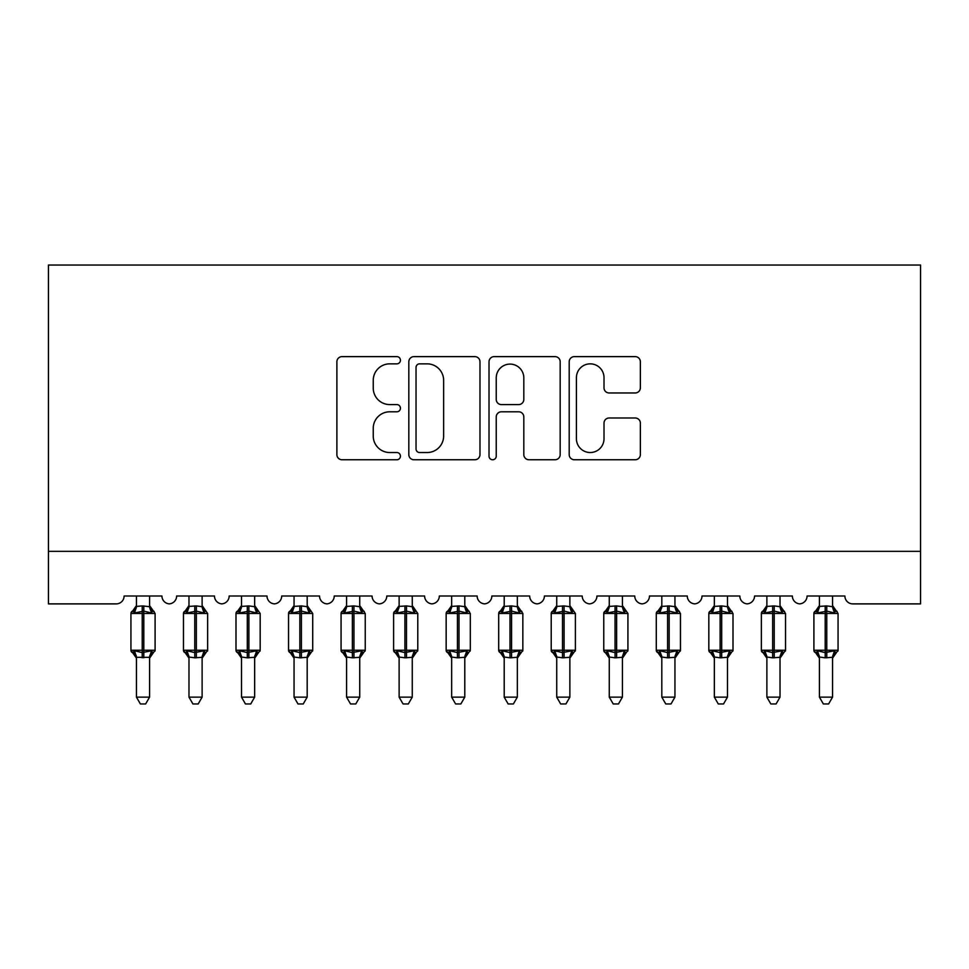 <?xml version="1.0" encoding="UTF-8"?>
<svg xmlns="http://www.w3.org/2000/svg" width="969" height="969" viewBox="0 0 969 969"><rect width="100%" height="100%" fill="white"/><g stroke="black" fill="none" stroke-linecap="round" stroke-linejoin="round"><path stroke-width="1.45" d="M400.439 360.238A3.61 3.61 0 0 0 396.83 356.628L342.045 356.628A5.16 5.16 0 0 0 336.885 361.776L336.885 454.606A5.16 5.16 0 0 0 342.045 459.754L396.83 459.754A3.61 3.61 0 0 0 400.439 456.145A3.61 3.61 0 0 0 396.83 452.535L389.744 452.535A16.497 16.497 0 0 1 373.247 436.038L373.247 428.298A16.497 16.497 0 0 1 389.744 411.801L396.83 411.801A3.61 3.61 0 0 0 400.439 408.191A3.61 3.61 0 0 0 396.83 404.582L389.744 404.582A16.497 16.497 0 0 1 373.247 388.084L373.247 380.345A16.497 16.497 0 0 1 389.744 363.847L396.83 363.847A3.61 3.61 0 0 0 400.439 360.238M635.204 392.978A5.16 5.16 0 0 0 640.364 387.818L640.364 361.776A5.16 5.16 0 0 0 635.204 356.628L574.363 356.628A5.16 5.16 0 0 0 569.203 361.776L569.203 454.606A5.16 5.16 0 0 0 574.363 459.754L635.204 459.754A5.16 5.16 0 0 0 640.364 454.606L640.364 423.15A5.16 5.16 0 0 0 635.204 417.99L609.162 417.99A5.16 5.16 0 0 0 604.014 423.15L604.014 438.751A13.796 13.796 0 0 1 590.218 452.535A13.796 13.796 0 0 1 576.422 438.751L576.422 377.631A13.796 13.796 0 0 1 590.218 363.847A13.796 13.796 0 0 1 604.014 377.631L604.014 387.818A5.16 5.16 0 0 0 609.162 392.978L635.204 392.978M920.55 551.349L920.55 265.034L48.45 265.034L48.45 603.893L116.219 603.893A7.885 7.885 0 0 0 124.105 596.008L161.932 596.008A7.885 7.885 0 0 0 169.284 603.869A7.885 7.885 0 0 0 176.637 596.008L214.464 596.008A7.885 7.885 0 0 0 221.816 603.869A7.885 7.885 0 0 0 229.168 596.008L266.996 596.008A7.885 7.885 0 0 0 274.36 603.869A7.885 7.885 0 0 0 281.713 596.008L319.54 596.008A7.885 7.885 0 0 0 326.892 603.869A7.885 7.885 0 0 0 334.244 596.008L372.072 596.008A7.885 7.885 0 0 0 379.424 603.869A7.885 7.885 0 0 0 386.788 596.008L424.604 596.008A7.885 7.885 0 0 0 431.968 603.869A7.885 7.885 0 0 0 439.32 596.008L477.148 596.008A7.885 7.885 0 0 0 484.5 603.869A7.885 7.885 0 0 0 491.852 596.008L529.68 596.008A7.885 7.885 0 0 0 537.032 603.869A7.885 7.885 0 0 0 544.396 596.008L582.212 596.008A7.885 7.885 0 0 0 589.576 603.869A7.885 7.885 0 0 0 596.928 596.008L634.756 596.008A7.885 7.885 0 0 0 642.108 603.869A7.885 7.885 0 0 0 649.46 596.008L687.287 596.008A7.885 7.885 0 0 0 694.64 603.869A7.885 7.885 0 0 0 702.004 596.008L739.831 596.008A7.885 7.885 0 0 0 747.184 603.869A7.885 7.885 0 0 0 754.536 596.008L792.363 596.008A7.885 7.885 0 0 0 799.716 603.869A7.885 7.885 0 0 0 807.068 596.008L844.895 596.008A7.885 7.885 0 0 0 852.781 603.893L920.55 603.893L920.55 551.349L48.45 551.349M479.982 361.776A5.16 5.16 0 0 0 474.834 356.628L413.981 356.628A5.16 5.16 0 0 0 408.821 361.776L408.821 454.606A5.16 5.16 0 0 0 413.981 459.754L474.834 459.754A5.16 5.16 0 0 0 479.982 454.606L479.982 361.776M494.166 356.628L555.019 356.628A5.16 5.16 0 0 1 560.179 361.776L560.179 454.606A5.16 5.16 0 0 1 555.019 459.754L528.977 459.754A5.16 5.16 0 0 1 523.817 454.606L523.817 416.961A5.16 5.16 0 0 0 518.669 411.801L501.385 411.801A5.16 5.16 0 0 0 496.237 416.961L496.237 456.145A3.61 3.61 0 0 1 492.627 459.754A3.61 3.61 0 0 1 489.018 456.145L489.018 361.776A5.16 5.16 0 0 1 494.166 356.628M419.65 363.847A3.61 3.61 0 0 0 416.04 367.457L416.04 448.926A3.61 3.61 0 0 0 419.65 452.535L427.135 452.535A16.497 16.497 0 0 0 443.632 436.038L443.632 380.345A16.497 16.497 0 0 0 427.135 363.847L419.65 363.847M523.817 377.898A13.796 13.796 0 0 0 510.021 364.102A13.796 13.796 0 0 0 496.237 377.898L496.237 399.422A5.16 5.16 0 0 0 501.385 404.582L518.669 404.582A5.16 5.16 0 0 0 523.817 399.422L523.817 377.898M149.577 606.424L149.577 606.424A5.778 5.511 180 0 0 152.617 611.269L151.491 612.965L143.8 611.112L134.546 612.965L132.656 611.015A2.628 2.628 0 0 0 130.936 613.474L130.936 650.247A2.628 2.628 0 0 0 132.656 652.718L134.546 650.768L142.225 652.609L151.491 650.768L152.617 652.452A5.778 5.511 -0 0 0 149.577 657.309L136.447 657.309A5.778 5.511 -0 0 0 133.419 652.452L133.419 652.452M133.419 611.269A5.778 5.511 180 0 0 136.447 606.424L142.225 605.916L142.225 650.247L155.101 650.247L155.101 613.474L130.936 613.474L130.936 650.247L142.225 650.247L142.225 657.806M149.577 657.273L149.577 697.135L136.447 697.135L136.447 657.273M149.577 596.008L149.589 606.691L151.491 612.965M136.447 596.008L136.447 606.424M142.225 605.916L149.589 606.691L150.413 610.01M134.546 612.965L136.447 606.691M134.546 650.768L136.447 657.03M151.491 650.768L149.589 657.03M149.577 697.135L145.641 703.966L140.396 703.966L136.447 697.135M155.101 613.474L153.368 611.015A2.628 2.628 0 0 1 154.132 611.439M149.577 658.145L155.101 650.247A2.628 2.628 0 0 1 154.955 651.107M202.121 606.424L202.121 606.424A5.778 5.511 180 0 0 205.149 611.269L204.023 612.965L196.344 611.112L187.078 612.965L185.188 611.015A2.628 2.628 0 0 0 183.468 613.474L183.468 650.247A2.628 2.628 0 0 0 185.188 652.718L183.468 650.247L207.632 650.247A2.628 2.628 0 0 1 207.487 651.107M188.979 657.309L188.979 657.309A5.778 5.511 -0 0 0 185.951 652.452L187.078 650.768L194.769 652.609L204.023 650.768L205.149 652.452A5.778 5.511 -0 0 0 202.121 657.309L194.769 657.806L188.979 657.03L188.979 697.135L202.121 697.135L202.121 657.273M254.653 606.424L254.653 606.424A5.778 5.511 180 0 0 257.693 611.269L256.555 612.965L248.876 611.112L239.609 612.965L237.732 611.015A2.628 2.628 0 0 0 236 613.474L236 650.247A2.628 2.628 0 0 0 237.732 652.718L236 650.247L260.176 650.247A2.628 2.628 0 0 1 260.031 651.107M241.523 657.309L241.523 657.309A5.778 5.511 -0 0 0 238.483 652.452L239.609 650.768L247.301 652.609L256.555 650.768L257.693 652.452A5.778 5.511 -0 0 0 254.653 657.309L247.301 657.806L241.511 657.03L241.523 697.135L254.653 697.135L254.653 657.273M307.185 606.424L307.185 606.424A5.778 5.511 180 0 0 310.225 611.269L309.099 612.965L301.407 611.112L292.153 612.965L290.264 611.015A2.628 2.628 0 0 0 288.544 613.474L288.544 650.247A2.628 2.628 0 0 0 290.264 652.718L288.544 650.247L312.708 650.247A2.628 2.628 0 0 1 312.563 651.107M294.055 657.309L294.055 657.309A5.778 5.511 -0 0 0 291.027 652.452L292.153 650.768L299.833 652.609L309.099 650.768L310.225 652.452A5.778 5.511 -0 0 0 307.185 657.309L299.833 657.806L294.055 657.03L294.055 697.135L307.185 697.135L307.185 657.273M359.729 606.424L359.729 606.424A5.778 5.511 180 0 0 362.757 611.269L361.631 612.965L353.951 611.112L344.685 612.965L342.796 611.015A2.628 2.628 0 0 0 341.076 613.474L341.076 650.247A2.628 2.628 0 0 0 342.796 652.718L341.076 650.247L365.24 650.247L365.24 613.474L363.52 611.015A2.628 2.628 0 0 1 364.271 611.439M359.729 658.145L365.24 650.247A2.628 2.628 0 0 1 365.095 651.107M346.587 657.309L346.587 657.309A5.778 5.511 -0 0 0 343.559 652.452L344.685 650.768L352.377 652.609L361.631 650.768L362.757 652.452A5.778 5.511 -0 0 0 359.729 657.309L352.377 657.806L346.587 657.03L346.587 697.135L359.729 697.135L359.729 657.273M188.979 658.145L185.188 652.718L185.951 652.452M202.121 658.145L207.632 650.247L207.632 613.474L183.468 613.474L188.979 605.589M202.121 596.008L202.121 606.691L204.023 612.965M185.951 611.269A5.778 5.511 180 0 0 188.979 606.424L196.344 605.916L202.121 606.691L202.945 610.01M188.979 596.008L188.979 606.424M187.078 612.965L188.979 606.691M187.078 650.768L188.979 657.03M204.023 650.768L202.121 657.03M202.121 697.135L198.173 703.966L192.928 703.966L188.979 697.135M241.523 658.145L237.732 652.718L238.483 652.452M254.653 658.145L260.176 650.247L260.176 613.474L236 613.474L241.523 605.589M254.653 596.008L254.653 606.691L256.555 612.965M238.483 611.269A5.778 5.511 180 0 0 241.523 606.424L248.876 605.916L254.653 606.691L255.489 610.01M241.523 596.008L241.523 606.424M239.609 612.965L241.511 606.691M239.609 650.768L241.511 657.03M256.555 650.768L254.653 657.03M254.653 697.135L250.717 703.966L245.46 703.966L241.523 697.135M294.055 658.145L290.264 652.718L291.027 652.452M307.185 658.145L312.708 650.247L312.708 613.474L288.544 613.474L294.055 605.589M307.185 596.008L307.197 606.691L309.099 612.965M291.027 611.269A5.778 5.511 180 0 0 294.055 606.424L301.407 605.916L307.197 606.691L308.021 610.01M294.055 596.008L294.055 606.424M292.153 612.965L294.055 606.691M292.153 650.768L294.055 657.03M309.099 650.768L307.197 657.03M307.185 697.135L303.249 703.966L298.004 703.966L294.055 697.135M346.587 658.145L342.796 652.718L343.559 652.452M359.729 596.008L359.729 606.691L361.631 612.965M343.559 611.269A5.778 5.511 180 0 0 346.587 606.424L353.951 605.916L359.729 606.691L360.553 610.01M346.587 596.008L346.587 606.424M344.685 612.965L346.587 606.691M344.685 650.768L346.587 657.03M361.631 650.768L359.729 657.03M359.729 697.135L355.78 703.966L350.536 703.966L346.587 697.135M412.261 606.424L412.261 606.424A5.778 5.511 180 0 0 415.301 611.269L414.163 612.965L406.483 611.112L397.217 612.965L395.34 611.015A2.628 2.628 0 0 0 393.608 613.474L393.608 650.247A2.628 2.628 0 0 0 395.34 652.718L393.608 650.247L417.784 650.247A2.628 2.628 0 0 1 417.639 651.107M399.131 657.309L399.131 657.309A5.778 5.511 -0 0 0 396.091 652.452L397.217 650.768L404.909 652.609L414.163 650.768L415.301 652.452A5.778 5.511 -0 0 0 412.261 657.309L404.909 657.806L399.119 657.03L399.131 697.135L412.261 697.135L412.261 657.273M399.131 658.145L395.34 652.718L396.091 652.452M412.261 658.145L417.784 650.247L417.784 613.474L393.608 613.474L399.131 605.589M412.261 596.008L412.273 606.691L414.163 612.965M396.091 611.269A5.778 5.511 180 0 0 399.131 606.424L406.483 605.916L412.273 606.691L413.097 610.01M399.131 596.008L399.131 606.424M397.217 612.965L399.119 606.691M397.217 650.768L399.119 657.03M414.163 650.768L412.273 657.03M412.261 697.135L408.324 703.966L403.068 703.966L399.131 697.135M464.793 606.424L464.793 606.424A5.778 5.511 180 0 0 467.833 611.269L466.707 612.965L459.015 611.112L449.761 612.965L447.872 611.015A2.628 2.628 0 0 0 446.152 613.474L446.152 650.247A2.628 2.628 0 0 0 447.872 652.718L446.152 650.247L470.316 650.247L470.316 613.474L468.596 611.015A2.628 2.628 0 0 1 469.347 611.439M464.793 658.145L470.316 650.247A2.628 2.628 0 0 1 470.171 651.107M451.663 657.309L451.663 657.309A5.778 5.511 -0 0 0 448.635 652.452L449.761 650.768L457.441 652.609L466.707 650.768L467.833 652.452A5.778 5.511 -0 0 0 464.793 657.309L457.441 657.806L451.663 657.03L451.663 697.135L464.793 697.135L464.793 657.273M451.663 658.145L447.872 652.718L448.635 652.452M464.793 596.008L464.805 606.691L466.707 612.965M448.635 611.269A5.778 5.511 180 0 0 451.663 606.424L459.015 605.916L464.805 606.691L465.629 610.01M451.663 596.008L451.663 606.424M449.761 612.965L451.663 606.691M449.761 650.768L451.663 657.03M466.707 650.768L464.805 657.03M464.793 697.135L460.856 703.966L455.612 703.966L451.663 697.135M517.337 606.424L517.337 606.424A5.778 5.511 180 0 0 520.365 611.269L519.239 612.965L511.559 611.112L502.293 612.965L500.404 611.015A2.628 2.628 0 0 0 498.684 613.474L498.684 650.247A2.628 2.628 0 0 0 500.404 652.718L498.684 650.247L522.848 650.247L522.848 613.474L521.128 611.015A2.628 2.628 0 0 1 521.879 611.439M517.337 658.145L522.848 650.247A2.628 2.628 0 0 1 522.703 651.107M504.207 657.309L504.207 657.309A5.778 5.511 -0 0 0 501.167 652.452L502.293 650.768L509.985 652.609L519.239 650.768L520.365 652.452A5.778 5.511 -0 0 0 517.337 657.309L509.985 657.806L504.195 657.03L504.207 697.135L517.337 697.135L517.337 657.273M504.207 658.145L500.404 652.718L501.167 652.452M517.337 596.008L517.337 606.691L519.239 612.965M501.167 611.269A5.778 5.511 180 0 0 504.207 606.424L511.559 605.916L517.337 606.691L518.161 610.01M504.207 596.008L504.207 606.424M502.293 612.965L504.195 606.691M502.293 650.768L504.195 657.03M519.239 650.768L517.337 657.03M517.337 697.135L513.388 703.966L508.144 703.966L504.207 697.135M569.869 606.424L569.869 606.424A5.778 5.511 180 0 0 572.909 611.269L571.783 612.965L564.091 611.112L554.837 612.965L552.948 611.015A2.628 2.628 0 0 0 551.216 613.474L551.216 650.247A2.628 2.628 0 0 0 552.948 652.718L551.216 650.247L575.392 650.247A2.628 2.628 0 0 1 575.247 651.107M556.739 657.309L556.739 657.309A5.778 5.511 -0 0 0 553.699 652.452L554.837 650.768L562.517 652.609L571.783 650.768L572.909 652.452A5.778 5.511 -0 0 0 569.869 657.309L562.517 657.806L556.727 657.03L556.739 697.135L569.869 697.135L569.869 657.273M556.739 658.145L552.948 652.718L553.699 652.452M569.869 658.145L575.392 650.247L575.392 613.474L551.216 613.474L556.739 605.589M569.869 596.008L569.881 606.691L571.783 612.965M553.699 611.269A5.778 5.511 180 0 0 556.739 606.424L564.091 605.916L569.881 606.691L570.705 610.01M556.739 596.008L556.739 606.424M554.837 612.965L556.727 606.691M554.837 650.768L556.727 657.03M571.783 650.768L569.881 657.03M569.869 697.135L565.932 703.966L560.676 703.966L556.739 697.135M622.413 606.424L622.413 606.424A5.778 5.511 180 0 0 625.441 611.269L624.315 612.965L616.623 611.112L607.369 612.965L605.48 611.015A2.628 2.628 0 0 0 603.76 613.474L603.76 650.247A2.628 2.628 0 0 0 605.48 652.718L603.76 650.247L627.924 650.247A2.628 2.628 0 0 1 627.779 651.107M609.271 657.309L609.271 657.309A5.778 5.511 -0 0 0 606.243 652.452L607.369 650.768L615.049 652.609L624.315 650.768L625.441 652.452A5.778 5.511 -0 0 0 622.413 657.309L615.049 657.806L609.271 657.03L609.271 697.135L622.413 697.135L622.413 657.273M609.271 658.145L605.48 652.718L606.243 652.452M622.413 658.145L627.924 650.247L627.924 613.474L603.76 613.474L609.271 605.589M622.413 596.008L622.413 606.691L624.315 612.965M606.243 611.269A5.778 5.511 180 0 0 609.271 606.424L616.623 605.916L622.413 606.691L623.237 610.01M609.271 596.008L609.271 606.424M607.369 612.965L609.271 606.691M607.369 650.768L609.271 657.03M624.315 650.768L622.413 657.03M622.413 697.135L618.464 703.966L613.22 703.966L609.271 697.135M674.945 606.424L674.945 606.424A5.778 5.511 180 0 0 677.973 611.269L676.846 612.965L669.167 611.112L659.901 612.965L658.012 611.015A2.628 2.628 0 0 0 656.292 613.474L656.292 650.247A2.628 2.628 0 0 0 658.012 652.718L656.292 650.247L680.456 650.247L680.456 613.474L678.736 611.015A2.628 2.628 0 0 1 679.487 611.439M674.945 658.145L680.456 650.247A2.628 2.628 0 0 1 680.311 651.107M661.815 657.309L661.815 657.309A5.778 5.511 -0 0 0 658.775 652.452L659.901 650.768L667.593 652.609L676.846 650.768L677.973 652.452A5.778 5.511 -0 0 0 674.945 657.309L667.593 657.806L661.803 657.03L661.815 697.135L674.945 697.135L674.945 657.273M661.815 658.145L658.012 652.718L658.775 652.452M674.945 596.008L674.945 606.691L676.846 612.965M658.775 611.269A5.778 5.511 180 0 0 661.815 606.424L669.167 605.916L674.945 606.691L675.768 610.01M661.815 596.008L661.815 606.424M659.901 612.965L661.803 606.691M659.901 650.768L661.803 657.03M676.846 650.768L674.945 657.03M674.945 697.135L670.996 703.966L665.751 703.966L661.815 697.135M727.477 606.424L727.477 606.424A5.778 5.511 180 0 0 730.517 611.269L729.391 612.965L721.699 611.112L712.445 612.965L710.556 611.015A2.628 2.628 0 0 0 708.823 613.474L708.823 650.247A2.628 2.628 0 0 0 710.556 652.718L708.823 650.247L733 650.247L733 613.474L731.268 611.015A2.628 2.628 0 0 1 732.031 611.439M727.477 658.145L733 650.247A2.628 2.628 0 0 1 732.855 651.107M714.347 657.309L714.347 657.309A5.778 5.511 -0 0 0 711.307 652.452L712.445 650.768L720.124 652.609L729.391 650.768L730.517 652.452A5.778 5.511 -0 0 0 727.477 657.309L720.124 657.806L714.347 657.03L714.347 697.135L727.477 697.135L727.477 657.273M714.347 658.145L710.556 652.718L711.307 652.452M727.477 596.008L727.489 606.691L729.391 612.965M711.307 611.269A5.778 5.511 180 0 0 714.347 606.424L721.699 605.916L727.489 606.691L728.313 610.01M714.347 596.008L714.347 606.424M712.445 612.965L714.347 606.691M712.445 650.768L714.347 657.03L712.445 650.768M729.391 650.768L727.489 657.03M727.477 697.135L723.54 703.966L718.283 703.966L714.347 697.135M780.021 606.424L780.021 606.424A5.778 5.511 180 0 0 783.049 611.269L781.922 612.965L774.231 611.112L764.977 612.965L763.087 611.015A2.628 2.628 0 0 0 761.368 613.474L761.368 650.247A2.628 2.628 0 0 0 763.087 652.718L761.368 650.247L785.532 650.247L785.532 613.474L783.812 611.015A2.628 2.628 0 0 1 784.563 611.439M780.021 658.145L785.532 650.247A2.628 2.628 0 0 1 785.387 651.107M766.879 657.309L766.879 657.309A5.778 5.511 -0 0 0 763.851 652.452L764.977 650.768L772.656 652.609L781.922 650.768L783.049 652.452A5.778 5.511 -0 0 0 780.021 657.309L772.656 657.806L766.879 657.03L766.879 697.135L780.021 697.135L780.021 657.273M766.879 658.145L763.087 652.718L763.851 652.452M780.021 596.008L780.021 606.691L781.922 612.965M763.851 611.269A5.778 5.511 180 0 0 766.879 606.424L774.231 605.916L780.021 606.691L780.844 610.01M766.879 596.008L766.879 606.424M764.977 612.965L766.879 606.691M764.977 650.768L766.879 657.03L764.977 650.768M781.922 650.768L780.021 657.03M780.021 697.135L776.072 703.966L770.827 703.966L766.879 697.135M832.553 606.424L832.553 606.424A5.778 5.511 180 0 0 835.581 611.269L834.454 612.965L826.775 611.112L817.509 612.965L815.632 611.015A2.628 2.628 0 0 0 813.899 613.474L813.899 650.247A2.628 2.628 0 0 0 815.632 652.718L813.899 650.247L838.064 650.247L838.064 613.474L836.344 611.015A2.628 2.628 0 0 1 837.095 611.439M832.553 658.145L838.064 650.247A2.628 2.628 0 0 1 837.919 651.107M819.423 657.309L819.423 657.309A5.778 5.511 -0 0 0 816.382 652.452L817.509 650.768L825.2 652.609L834.454 650.768L835.581 652.452A5.778 5.511 -0 0 0 832.553 657.309L825.2 657.806L819.411 657.03L819.423 697.135L832.553 697.135L832.553 657.273M819.423 658.145L815.632 652.718L816.382 652.452M832.553 596.008L832.553 606.691L834.454 612.965M816.382 611.269A5.778 5.511 180 0 0 819.423 606.424L826.775 605.916L832.553 606.691L833.376 610.01M819.423 596.008L819.423 606.424M817.509 612.965L819.411 606.691M817.509 650.768L819.411 657.03L817.509 650.768M834.454 650.768L832.553 657.03M832.553 697.135L828.604 703.966L823.359 703.966L819.423 697.135M143.8 657.806L143.8 605.916M194.769 605.916L194.769 657.806M196.344 657.806L196.344 605.916M247.301 605.916L247.301 657.806M248.876 657.806L248.876 605.916M299.833 605.916L299.833 657.806M301.407 657.806L301.407 605.916M352.377 605.916L352.377 613.474L341.076 613.474L346.587 605.589M365.24 613.474L352.377 613.474L352.377 657.806M353.951 657.806L353.951 605.916M404.909 605.916L404.909 657.806M406.483 657.806L406.483 605.916M457.441 605.916L457.441 613.474L446.152 613.474L451.663 605.589M470.316 613.474L457.441 613.474L457.441 657.806M459.015 657.806L459.015 605.916M509.985 605.916L509.985 613.474L498.684 613.474L504.207 605.589M522.848 613.474L509.985 613.474L509.985 657.806M511.559 657.806L511.559 605.916M562.517 605.916L562.517 657.806M564.091 657.806L564.091 605.916M615.049 605.916L615.049 657.806M616.623 657.806L616.623 605.916M667.593 605.916L667.593 613.474L656.292 613.474L661.815 605.589M680.456 613.474L667.593 613.474L667.593 657.806M669.167 657.806L669.167 605.916M720.124 605.916L720.124 613.474L708.823 613.474L714.347 605.589M733 613.474L720.124 613.474L720.124 657.806M721.699 657.806L721.699 605.916M772.656 605.916L772.656 613.474L761.368 613.474L766.879 605.589M785.532 613.474L772.656 613.474L772.656 657.806M774.231 657.806L774.231 605.916M825.2 605.916L825.2 613.474L813.899 613.474L819.423 605.589M838.064 613.474L825.2 613.474L825.2 657.806M826.775 657.806L826.775 605.916M130.936 613.474L136.447 605.589M153.368 611.015L149.577 605.589M130.936 650.247L136.447 658.145M183.468 650.247L183.468 613.474M202.121 605.589L207.632 613.474M236 650.247L236 613.474M254.653 605.589L260.176 613.474M288.544 650.247L288.544 613.474M307.185 605.589L312.708 613.474M341.076 650.247L341.076 613.474M363.52 611.015L359.729 605.589M393.608 650.247L393.608 613.474M412.261 605.589L417.784 613.474M446.152 650.247L446.152 613.474M468.596 611.015L464.793 605.589M498.684 650.247L498.684 613.474M521.128 611.015L517.337 605.589M551.216 650.247L551.216 613.474M569.869 605.589L575.392 613.474M603.76 650.247L603.76 613.474M622.413 605.589L627.924 613.474M656.292 650.247L656.292 613.474M678.736 611.015L674.945 605.589M708.823 650.247L708.823 613.474M731.268 611.015L727.477 605.589M761.368 650.247L761.368 613.474M783.812 611.015L780.021 605.589M813.899 650.247L813.899 613.474M836.344 611.015L832.553 605.589"/></g></svg>

